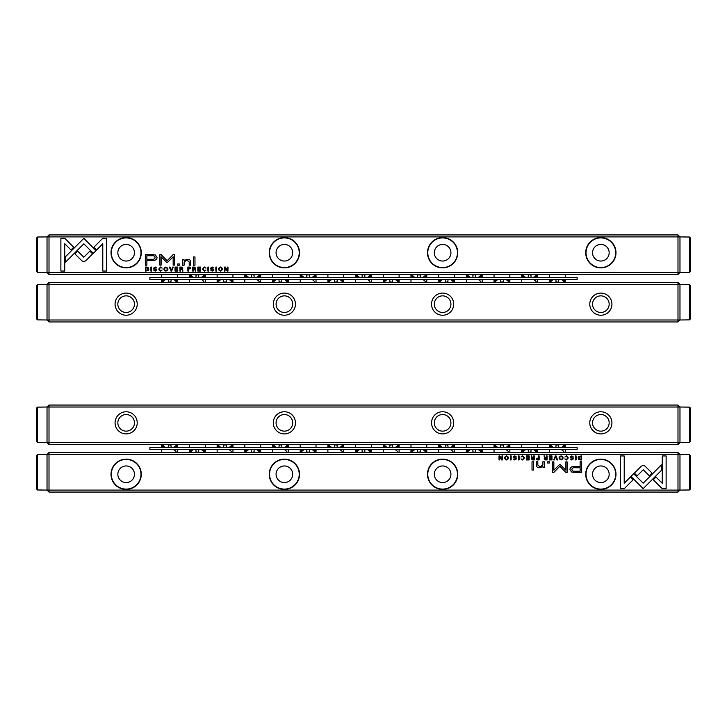 <?xml version="1.0" encoding="UTF-8"?>
<svg xmlns="http://www.w3.org/2000/svg" width="727" height="727" viewBox="0 0 727 727"><rect width="100%" height="100%" fill="white"/><g stroke="black" fill="none" stroke-linecap="round" stroke-linejoin="round"><path stroke-width="1.09" d="M677.991 444.597L677.991 407.011L49.009 407.011L49.009 442.616L679.972 442.616L679.972 407.011L677.991 407.011L677.991 405.039L679.972 407.011L689.46 407.129L690.65 408.32L690.65 441.316L689.46 442.507L679.972 442.616L677.991 444.597L49.009 444.597L49.009 442.616L47.028 442.616L47.028 407.011L49.009 407.011L49.009 405.039L677.991 405.039M295.462 422.841A11.078 11.078 0 0 1 278.841 432.429A11.078 11.078 0 0 1 278.841 413.245A11.078 11.078 0 0 1 295.462 422.841M453.693 422.841A11.078 11.078 0 0 1 437.081 432.429A11.078 11.078 0 0 1 437.081 413.245A11.078 11.078 0 0 1 453.693 422.841M137.221 422.841A11.078 11.078 0 0 1 120.609 432.429A11.078 11.078 0 0 1 120.609 413.245A11.078 11.078 0 0 1 137.221 422.841M611.925 422.841A11.078 11.078 0 0 1 595.313 432.429A11.078 11.078 0 0 1 595.313 413.245A11.078 11.078 0 0 1 611.925 422.841M609.162 422.841A8.306 8.306 0 0 0 596.694 415.644A8.306 8.306 0 0 0 596.694 430.03A8.306 8.306 0 0 0 609.162 422.841M450.922 422.841A8.306 8.306 0 0 0 438.463 415.644A8.306 8.306 0 0 0 438.463 430.03A8.306 8.306 0 0 0 450.922 422.841M292.69 422.841A8.306 8.306 0 0 0 280.231 415.644A8.306 8.306 0 0 0 280.231 430.03A8.306 8.306 0 0 0 292.69 422.841M134.459 422.841A8.306 8.306 0 0 0 121.991 415.644A8.306 8.306 0 0 0 121.991 430.03A8.306 8.306 0 0 0 134.459 422.841M36.35 441.316L37.54 442.507L36.35 441.316L36.35 408.32L37.54 407.129L37.54 442.507L47.028 442.616L49.009 444.597M36.35 408.32L37.54 407.129L47.028 407.011L49.009 405.039M555.383 455.929L553.729 459.927L554.365 459.927L555.682 456.547L556.909 459.927L557.573 459.927L556.028 455.929L555.383 455.929M630.927 476.394L643.168 488.644L661.388 470.396L661.388 464.935L643.177 483.182L633.699 473.704L630.927 476.394M666.123 488.708L666.123 455.956L662.261 455.956L662.261 483.273L656.018 477.03L653.291 479.765L662.233 488.708L666.123 488.708M643.231 465.389L641.414 466.116L634.389 473.15L637.116 475.885L643.213 469.769L649.302 475.822L652.037 473.095L645.022 466.116L643.231 465.389M564.852 457.001L566.469 456.32L567.678 457.919L566.469 459.564L564.861 458.873L566.415 459.982L568.314 457.901L566.469 455.865L564.852 457.001M537.598 459.927L539.143 459.927L539.143 455.929L538.553 455.929L538.553 457.683L536.153 458.828L537.598 459.927M575.493 455.929L575.493 459.927L576.093 459.927L576.093 455.929L575.493 455.929M529.165 455.929L526.366 455.929L526.366 456.402L528.574 456.402L528.574 457.765L526.502 457.765L526.502 458.237L528.574 458.237L528.574 459.455L526.412 459.455L526.412 459.927L529.165 459.927L529.165 455.929M561.071 459.982C563.743 458.61 563.743 457.228 561.071 455.865C558.4 457.228 558.4 458.61 561.071 459.982C558.4 458.61 558.4 457.228 561.071 455.865M532.737 459.927L534.3 459.927L534.3 455.929L533.7 455.929L533.7 457.728L532.064 457.328L531.801 455.929L531.164 455.929L532.073 457.937L531.264 458.882L532.737 459.927M515.861 457.101L516.497 457.047L514.825 455.865L513.153 457.074L515.825 458.891L514.834 459.546L513.298 459.001L514.78 459.982L516.452 458.855L513.771 457.029L514.843 456.329L515.861 457.101M624.211 488.708L633.153 479.765L630.418 477.03L624.211 483.237L624.211 455.956L620.349 455.956L620.349 488.708L624.211 488.708M49.009 492.07L49.009 490.089L47.028 490.089L47.028 454.484L41.494 454.484L37.54 454.593L36.35 455.793L37.54 454.593L37.54 489.98L47.028 490.089L49.009 492.07L677.991 492.07L677.991 454.484L49.009 454.484L49.009 490.089L679.972 490.089L679.972 454.484L677.991 452.503L49.009 452.503L49.009 454.484L47.028 454.484L49.009 452.503M269.254 474.268A15.131 15.131 0 0 1 291.945 461.163A15.131 15.131 0 0 1 291.945 487.372A15.131 15.131 0 0 1 269.254 474.268M111.013 474.268A15.131 15.131 0 0 1 133.713 461.163A15.131 15.131 0 0 1 133.713 487.372A15.131 15.131 0 0 1 111.013 474.268M585.717 474.268A15.131 15.131 0 0 1 608.417 461.163A15.131 15.131 0 0 1 608.417 487.372A15.131 15.131 0 0 1 585.717 474.268M427.485 474.268A15.131 15.131 0 0 1 450.186 461.163A15.131 15.131 0 0 1 450.186 487.372A15.131 15.131 0 0 1 427.485 474.268M575.457 472.495L581.664 472.495L581.664 461.781L580.128 461.781L580.128 466.498L575.393 466.498C571.713 466.316 569.913 467.352 569.986 469.597L571.549 472.005L575.457 472.495M518.505 455.929L518.505 459.927L519.096 459.927L519.096 455.929L518.505 455.929M580.4 459.927L581.645 459.927L581.645 455.929L578.61 456.402L578.065 457.874L578.837 459.582L580.4 459.927M559.29 464.817L553.847 470.205L553.847 461.872L552.629 461.872L552.629 472.405L553.847 472.405L559.863 466.289L565.87 472.405L567.105 472.405L567.105 461.872L565.879 461.872L565.879 470.224L560.426 464.817L559.29 464.817M521.014 457.001L522.631 456.32L523.84 457.919L522.631 459.564L521.023 458.873L522.577 459.982L524.476 457.901L522.631 455.865L521.014 457.001M545.559 459.927L547.122 459.927L547.122 455.929L546.531 455.929L546.531 457.728L544.886 457.328L544.623 455.929L543.987 455.929L544.905 457.937L544.087 458.882L545.559 459.927M506.528 459.982C509.2 458.61 509.2 457.228 506.528 455.865C503.866 457.228 503.866 458.61 506.528 459.982C503.866 458.61 503.866 457.228 506.528 455.865M510.563 455.929L510.563 459.927L511.154 459.927L511.154 455.929L510.563 455.929M551.984 455.929L549.185 455.929L549.185 456.402L551.393 456.402L551.393 457.765L549.321 457.765L549.321 458.237L551.393 458.237L551.393 459.455L549.23 459.455L549.23 459.927L551.984 459.927L551.984 455.929M502.502 455.929L501.957 455.929L501.957 459.319L499.749 455.929L499.022 455.929L499.022 459.927L499.558 459.927L499.558 456.665L501.657 459.927L502.502 459.927L502.502 455.929M533.464 461.781L532.028 461.781L532.028 470.06L533.464 470.06L533.464 461.781M572.858 457.101L573.494 457.047L571.822 455.865L570.15 457.074L572.812 458.891L571.822 459.546L570.295 459.001L571.767 459.982L573.449 458.855L570.759 457.029L571.84 456.329L572.858 457.101M549.358 461.781L547.685 461.781L547.685 463.035L549.358 463.035L549.358 461.781M544.369 465.689L544.369 461.781L542.905 461.781L542.905 464.962L540.052 466.907L537.798 465.026L537.798 461.781L536.362 461.781L536.362 465.198C536.353 466.852 537.471 467.679 539.707 467.679L542.96 466.552L543.051 467.552L544.487 467.552L544.369 465.689M609.162 474.268A8.306 8.306 0 0 1 596.694 481.456A8.306 8.306 0 0 1 596.694 467.07A8.306 8.306 0 0 1 609.162 474.268M615.687 474.268A14.831 14.831 0 0 0 600.856 459.428A14.831 14.831 0 0 0 586.017 474.268A14.831 14.831 0 0 0 600.856 489.098A14.831 14.831 0 0 0 615.687 474.268M450.922 474.268A8.306 8.306 0 0 1 438.463 481.456A8.306 8.306 0 0 1 438.463 467.07A8.306 8.306 0 0 1 450.922 474.268M457.456 474.268A14.831 14.831 0 0 0 442.616 459.428A14.831 14.831 0 0 0 427.785 474.268A14.831 14.831 0 0 0 442.616 489.098A14.831 14.831 0 0 0 457.456 474.268M292.69 474.268A8.306 8.306 0 0 1 280.231 481.456A8.306 8.306 0 0 1 280.231 467.07A8.306 8.306 0 0 1 292.69 474.268M299.215 474.268A14.831 14.831 0 0 0 284.384 459.428A14.831 14.831 0 0 0 269.544 474.268A14.831 14.831 0 0 0 284.384 489.098A14.831 14.831 0 0 0 299.215 474.268M134.459 474.268A8.306 8.306 0 0 1 121.991 481.456A8.306 8.306 0 0 1 121.991 467.07A8.306 8.306 0 0 1 134.459 474.268M140.983 474.268A14.831 14.831 0 0 0 126.144 459.428A14.831 14.831 0 0 0 111.313 474.268A14.831 14.831 0 0 0 126.144 489.098A14.831 14.831 0 0 0 140.983 474.268M677.991 492.07L679.972 490.089L689.46 489.98L689.46 454.593L690.65 455.793L689.46 454.593L677.991 454.484L677.991 452.503M575.593 467.734C573.14 467.516 571.931 468.097 571.958 469.488C571.922 470.878 573.13 471.459 575.593 471.241L580.128 471.241L580.128 467.734L575.593 467.734M532.836 458.219L531.891 458.828L533.7 459.419L533.7 458.219L532.836 458.219M580.11 456.402L578.692 457.874L580.219 459.482L581.055 459.482L581.055 456.402L580.11 456.402M561.08 459.546C559.245 458.473 559.245 457.392 561.08 456.32C559.245 457.392 559.245 458.473 561.08 459.546C562.907 458.483 562.907 457.41 561.08 456.32M545.659 458.219L544.723 458.828L546.531 459.419L546.531 458.219L545.659 458.219M537.698 458.174L536.78 458.819L538.553 459.464L538.553 458.174L537.698 458.174M506.537 459.546C504.702 458.473 504.702 457.392 506.537 456.32C504.702 457.392 504.702 458.473 506.537 459.546C508.364 458.483 508.364 457.41 506.537 456.32M49.009 282.403L49.009 319.989L677.991 319.989L677.991 284.384L47.028 284.384L47.028 319.989L49.009 319.989L49.009 321.961L47.028 319.989L37.54 319.871L36.35 318.68L36.35 285.684L37.54 284.493L47.028 284.384L49.009 282.403L677.991 282.403L677.991 284.384L679.972 284.384L679.972 319.989L677.991 319.989L677.991 321.961L49.009 321.961M431.538 304.159A11.078 11.078 0 0 1 448.159 294.571A11.078 11.078 0 0 1 448.159 313.755A11.078 11.078 0 0 1 431.538 304.159M273.307 304.159A11.078 11.078 0 0 1 289.919 294.571A11.078 11.078 0 0 1 289.919 313.755A11.078 11.078 0 0 1 273.307 304.159M589.779 304.159A11.078 11.078 0 0 1 606.391 294.571A11.078 11.078 0 0 1 606.391 313.755A11.078 11.078 0 0 1 589.779 304.159M115.075 304.159A11.078 11.078 0 0 1 131.687 294.571A11.078 11.078 0 0 1 131.687 313.755A11.078 11.078 0 0 1 115.075 304.159M117.838 304.159A8.306 8.306 0 0 0 130.306 311.356A8.306 8.306 0 0 0 130.306 296.97A8.306 8.306 0 0 0 117.838 304.159M276.078 304.159A8.306 8.306 0 0 0 288.537 311.356A8.306 8.306 0 0 0 288.537 296.97A8.306 8.306 0 0 0 276.078 304.159M434.31 304.159A8.306 8.306 0 0 0 446.769 311.356A8.306 8.306 0 0 0 446.769 296.97A8.306 8.306 0 0 0 434.31 304.159M592.541 304.159A8.306 8.306 0 0 0 605.009 311.356A8.306 8.306 0 0 0 605.009 296.97A8.306 8.306 0 0 0 592.541 304.159M690.65 285.684L689.46 284.493L690.65 285.684L690.65 318.68L689.46 319.871L689.46 284.493L679.972 284.384L677.991 282.403M690.65 318.68L689.46 319.871L679.972 319.989L677.991 321.961M171.617 271.071L173.271 267.073L172.635 267.073L171.318 270.453L170.091 267.073L169.427 267.073L170.972 271.071L171.617 271.071M96.073 250.606L83.832 238.356L65.612 256.604L65.612 262.065L83.823 243.818L93.301 253.296L96.073 250.606M60.877 238.292L60.877 271.044L64.739 271.044L64.739 243.727L70.982 249.97L73.709 247.235L64.767 238.292L60.877 238.292M83.769 261.611L85.586 260.884L92.611 253.85L89.884 251.115L83.787 257.231L77.698 251.178L74.963 253.905L81.978 260.884L83.769 261.611M162.148 269.999L160.531 270.68L159.322 269.081L160.531 267.436L162.139 268.127L160.585 267.018L158.686 269.099L160.531 271.135L162.148 269.999M189.402 267.073L187.857 267.073L187.857 271.071L188.447 271.071L188.447 269.317L190.847 268.172L189.402 267.073M151.507 271.071L151.507 267.073L150.907 267.073L150.907 271.071L151.507 271.071M197.835 271.071L200.634 271.071L200.634 270.598L198.426 270.598L198.426 269.235L200.498 269.235L200.498 268.763L198.426 268.763L198.426 267.545L200.588 267.545L200.588 267.073L197.835 267.073L197.835 271.071M165.929 267.018C163.257 268.39 163.257 269.772 165.929 271.135C168.6 269.772 168.6 268.39 165.929 267.018C168.6 268.39 168.6 269.772 165.929 271.135M194.263 267.073L192.7 267.073L192.7 271.071L193.3 271.071L193.3 269.272L194.936 269.672L195.2 271.071L195.836 271.071L194.927 269.063L195.736 268.118L194.263 267.073M211.139 269.899L210.503 269.953L212.175 271.135L213.847 269.926L211.175 268.109L212.166 267.454L213.702 267.999L212.22 267.018L210.548 268.145L213.229 269.971L212.157 270.671L211.139 269.899M102.789 238.292L93.847 247.235L96.582 249.97L102.789 243.763L102.789 271.044L106.651 271.044L106.651 238.292L102.789 238.292M677.991 234.93L677.991 236.911L679.972 236.911L679.972 272.516L685.506 272.516L689.46 272.407L690.65 271.207L689.46 272.407L689.46 237.02L679.972 236.911L677.991 234.93L49.009 234.93L49.009 272.516L677.991 272.516L677.991 236.911L47.028 236.911L47.028 272.516L49.009 274.497L677.991 274.497L677.991 272.516L679.972 272.516L677.991 274.497M457.746 252.732A15.131 15.131 0 0 1 435.055 265.837A15.131 15.131 0 0 1 435.055 239.628A15.131 15.131 0 0 1 457.746 252.732M615.987 252.732A15.131 15.131 0 0 1 593.287 265.837A15.131 15.131 0 0 1 593.287 239.628A15.131 15.131 0 0 1 615.987 252.732M141.283 252.732A15.131 15.131 0 0 1 118.583 265.837A15.131 15.131 0 0 1 118.583 239.628A15.131 15.131 0 0 1 141.283 252.732M299.515 252.732A15.131 15.131 0 0 1 276.814 265.837A15.131 15.131 0 0 1 276.814 239.628A15.131 15.131 0 0 1 299.515 252.732M151.543 254.505L145.336 254.505L145.336 265.219L146.872 265.219L146.872 260.502L151.607 260.502C155.287 260.684 157.087 259.648 157.014 257.403L155.451 254.995L151.543 254.505M208.495 271.071L208.495 267.073L207.904 267.073L207.904 271.071L208.495 271.071M146.6 267.073L145.355 267.073L145.355 271.071L148.39 270.598L148.935 269.126L148.163 267.418L146.6 267.073M167.71 262.183L173.153 256.795L173.153 265.128L174.371 265.128L174.371 254.595L173.153 254.595L167.137 260.711L161.13 254.595L159.895 254.595L159.895 265.128L161.121 265.128L161.121 256.776L166.574 262.183L167.71 262.183M205.986 269.999L204.369 270.68L203.16 269.081L204.369 267.436L205.977 268.127L204.423 267.018L202.524 269.099L204.369 271.135L205.986 269.999M181.441 267.073L179.878 267.073L179.878 271.071L180.469 271.071L180.469 269.272L182.113 269.672L182.377 271.071L183.013 271.071L182.095 269.063L182.913 268.118L181.441 267.073M220.472 267.018C217.8 268.39 217.8 269.772 220.472 271.135C223.134 269.772 223.134 268.39 220.472 267.018C223.134 268.39 223.134 269.772 220.472 271.135M216.437 271.071L216.437 267.073L215.846 267.073L215.846 271.071L216.437 271.071M175.016 271.071L177.815 271.071L177.815 270.598L175.607 270.598L175.607 269.235L177.679 269.235L177.679 268.763L175.607 268.763L175.607 267.545L177.77 267.545L177.77 267.073L175.016 267.073L175.016 271.071M224.498 271.071L225.043 271.071L225.043 267.681L227.251 271.071L227.978 271.071L227.978 267.073L227.442 267.073L227.442 270.335L225.343 267.073L224.498 267.073L224.498 271.071M193.536 265.219L194.972 265.219L194.972 256.94L193.536 256.94L193.536 265.219M154.142 269.899L153.506 269.953L155.178 271.135L156.85 269.926L154.188 268.109L155.178 267.454L156.705 267.999L155.233 267.018L153.551 268.145L156.241 269.971L155.16 270.671L154.142 269.899M177.642 265.219L179.315 265.219L179.315 263.965L177.642 263.965L177.642 265.219M182.631 261.311L182.631 265.219L184.095 265.219L184.095 262.038L186.948 260.093L189.202 261.974L189.202 265.219L190.638 265.219L190.638 261.802C190.647 260.148 189.529 259.321 187.293 259.321L184.04 260.448L183.949 259.448L182.513 259.448L182.631 261.311M117.838 252.732A8.306 8.306 0 0 1 130.306 245.544A8.306 8.306 0 0 1 130.306 259.93A8.306 8.306 0 0 1 117.838 252.732M111.313 252.732A14.831 14.831 0 0 0 126.144 267.572A14.831 14.831 0 0 0 140.983 252.732A14.831 14.831 0 0 0 126.144 237.902A14.831 14.831 0 0 0 111.313 252.732M276.078 252.732A8.306 8.306 0 0 1 288.537 245.544A8.306 8.306 0 0 1 288.537 259.93A8.306 8.306 0 0 1 276.078 252.732M269.544 252.732A14.831 14.831 0 0 0 284.384 267.572A14.831 14.831 0 0 0 299.215 252.732A14.831 14.831 0 0 0 284.384 237.902A14.831 14.831 0 0 0 269.544 252.732M434.31 252.732A8.306 8.306 0 0 1 446.769 245.544A8.306 8.306 0 0 1 446.769 259.93A8.306 8.306 0 0 1 434.31 252.732M427.785 252.732A14.831 14.831 0 0 0 442.616 267.572A14.831 14.831 0 0 0 457.456 252.732A14.831 14.831 0 0 0 442.616 237.902A14.831 14.831 0 0 0 427.785 252.732M592.541 252.732A8.306 8.306 0 0 1 605.009 245.544A8.306 8.306 0 0 1 605.009 259.93A8.306 8.306 0 0 1 592.541 252.732M586.017 252.732A14.831 14.831 0 0 0 600.856 267.572A14.831 14.831 0 0 0 615.687 252.732A14.831 14.831 0 0 0 600.856 237.902A14.831 14.831 0 0 0 586.017 252.732M49.009 234.93L47.028 236.911L37.54 237.02L37.54 272.407L36.35 271.207L37.54 272.407L49.009 272.516L49.009 274.497M151.407 259.266C153.86 259.484 155.069 258.903 155.042 257.512C155.078 256.122 153.87 255.54 151.407 255.759L146.872 255.759L146.872 259.266L151.407 259.266M194.164 268.781L195.109 268.172L193.3 267.581L193.3 268.781L194.164 268.781M146.89 270.598L148.308 269.126L146.781 267.518L145.945 267.518L145.945 270.598L146.89 270.598M165.92 267.454C167.755 268.527 167.755 269.608 165.92 270.68C167.755 269.608 167.755 268.527 165.92 267.454C164.093 268.517 164.093 269.59 165.92 270.68M181.341 268.781L182.277 268.172L180.469 267.581L180.469 268.781L181.341 268.781M189.302 268.826L190.22 268.181L188.447 267.536L188.447 268.826L189.302 268.826M220.463 267.454C222.298 268.527 222.298 269.608 220.463 270.68C222.298 269.608 222.298 268.527 220.463 267.454C218.636 268.517 218.636 269.59 220.463 270.68M149.88 449.54L577.12 449.54L577.12 447.559L149.88 447.559L149.88 449.54M171.045 447.559L171.045 445.896A1.381 0.981 0 0 0 168.282 445.896L168.282 447.559M226.433 447.559L226.433 445.896A1.381 0.981 0 0 0 223.662 445.896L223.662 447.559M281.812 447.559L281.812 445.896A1.381 0.981 0 0 0 279.041 445.896L279.041 447.559M337.192 447.559L337.192 445.896A1.381 0.981 0 0 0 334.42 445.896L334.42 447.559M392.58 447.559L392.58 445.896A1.381 0.981 0 0 0 389.808 445.896L389.808 447.559M447.959 447.559L447.959 445.896A1.381 0.981 0 0 0 445.188 445.896L445.188 447.559M503.338 447.559L503.338 445.896A1.381 0.981 0 0 0 500.567 445.896L500.567 447.559M558.718 447.559L558.718 445.896A1.381 0.981 0 0 0 555.955 445.896L555.955 447.559M195.972 449.54L195.972 451.213A1.381 0.981 180 0 0 198.735 451.213L198.735 449.54M251.351 449.54L251.351 451.213A1.381 0.981 180 0 0 254.123 451.213L254.123 449.54M306.73 449.54L306.73 451.213A1.381 0.981 180 0 0 309.502 451.213L309.502 449.54M362.119 449.54L362.119 451.213A1.381 0.981 180 0 0 364.881 451.213L364.881 449.54M417.498 449.54L417.498 451.213A1.381 0.981 180 0 0 420.27 451.213L420.27 449.54M472.877 449.54L472.877 451.213A1.381 0.981 180 0 0 475.649 451.213L475.649 449.54M528.265 449.54L528.265 451.213A1.381 0.981 180 0 0 531.028 451.213L531.028 449.54M193.709 449.54A7.125 5.034 180 0 0 190.501 452.503M204.214 452.503A7.125 5.034 180 0 0 200.997 449.54M203.206 449.54A7.915 5.598 0 0 1 205.187 452.503M189.52 452.503A7.915 5.598 0 0 1 191.501 449.54M249.088 449.54A7.125 5.034 180 0 0 245.88 452.503M259.594 452.503A7.125 5.034 180 0 0 256.377 449.54M258.585 449.54A7.915 5.598 0 0 1 260.566 452.503M244.908 452.503A7.915 5.598 0 0 1 246.889 449.54M228.687 447.559A7.125 5.034 0 0 0 231.904 444.597M218.191 444.597A7.125 5.034 0 0 0 221.399 447.559M228.687 449.54A7.125 5.034 180 0 1 231.904 452.503M219.19 447.559A7.915 5.598 180 0 1 217.219 444.597M232.876 444.597A7.915 5.598 180 0 1 230.895 447.559M173.308 447.559A7.125 5.034 0 0 0 176.516 444.597M162.803 444.597A7.125 5.034 0 0 0 166.02 447.559M173.308 449.54A7.125 5.034 180 0 1 176.516 452.503M163.811 447.559A7.915 5.598 180 0 1 161.83 444.597M177.497 444.597A7.915 5.598 180 0 1 175.516 447.559M284.075 447.559A7.125 5.034 0 0 0 287.283 444.597M273.57 444.597A7.125 5.034 0 0 0 276.787 447.559M284.075 449.54A7.125 5.034 180 0 1 287.283 452.503M274.579 447.559A7.915 5.598 180 0 1 272.598 444.597M288.255 444.597A7.915 5.598 180 0 1 286.274 447.559M339.454 447.559A7.125 5.034 0 0 0 342.662 444.597M328.949 444.597A7.125 5.034 0 0 0 332.166 447.559M339.454 449.54A7.125 5.034 180 0 1 342.662 452.503M329.958 447.559A7.915 5.598 180 0 1 327.977 444.597M343.644 444.597A7.915 5.598 180 0 1 341.663 447.559M394.834 447.559A7.125 5.034 0 0 0 398.051 444.597M384.338 444.597A7.125 5.034 0 0 0 387.546 447.559M394.834 449.54A7.125 5.034 180 0 1 398.051 452.503M385.337 447.559A7.915 5.598 180 0 1 383.356 444.597M399.023 444.597A7.915 5.598 180 0 1 397.042 447.559M450.213 447.559A7.125 5.034 0 0 0 453.43 444.597M439.717 444.597A7.125 5.034 0 0 0 442.925 447.559M450.213 449.54A7.125 5.034 180 0 1 453.43 452.503M440.726 447.559A7.915 5.598 180 0 1 438.744 444.597M454.402 444.597A7.915 5.598 180 0 1 452.421 447.559M505.601 447.559A7.125 5.034 0 0 0 508.809 444.597M495.096 444.597A7.125 5.034 0 0 0 498.313 447.559M505.601 449.54A7.125 5.034 180 0 1 508.809 452.503M496.105 447.559A7.915 5.598 180 0 1 494.124 444.597M509.781 444.597A7.915 5.598 180 0 1 507.809 447.559M560.98 447.559A7.125 5.034 0 0 0 564.197 444.597M550.484 444.597A7.125 5.034 0 0 0 553.692 447.559M560.98 449.54A7.125 5.034 180 0 1 564.197 452.503M551.484 447.559A7.915 5.598 180 0 1 549.503 444.597M565.17 444.597A7.915 5.598 180 0 1 563.189 447.559M304.477 449.54A7.125 5.034 180 0 0 301.26 452.503M314.973 452.503A7.125 5.034 180 0 0 311.765 449.54M313.964 449.54A7.915 5.598 0 0 1 315.945 452.503M300.287 452.503A7.915 5.598 0 0 1 302.268 449.54M359.856 449.54A7.125 5.034 180 0 0 356.648 452.503M370.352 452.503A7.125 5.034 180 0 0 367.144 449.54M369.352 449.54A7.915 5.598 0 0 1 371.333 452.503M355.667 452.503A7.915 5.598 0 0 1 357.648 449.54M415.235 449.54A7.125 5.034 180 0 0 412.027 452.503M425.74 452.503A7.125 5.034 180 0 0 422.523 449.54M424.732 449.54A7.915 5.598 0 0 1 426.713 452.503M411.055 452.503A7.915 5.598 0 0 1 413.036 449.54M470.623 449.54A7.125 5.034 180 0 0 467.406 452.503M481.12 452.503A7.125 5.034 180 0 0 477.912 449.54M480.111 449.54A7.915 5.598 0 0 1 482.092 452.503M466.434 452.503A7.915 5.598 0 0 1 468.415 449.54M526.003 449.54A7.125 5.034 180 0 0 522.786 452.503M536.499 452.503A7.125 5.034 180 0 0 533.291 449.54M535.499 449.54A7.915 5.598 0 0 1 537.48 452.503M521.813 452.503A7.915 5.598 0 0 1 523.794 449.54M149.88 279.441L577.12 279.441L577.12 277.46L149.88 277.46L149.88 279.441M555.955 279.441L555.955 281.104A1.381 0.981 180 0 0 558.718 281.104L558.718 279.441M500.567 279.441L500.567 281.104A1.381 0.981 180 0 0 503.338 281.104L503.338 279.441M445.188 279.441L445.188 281.104A1.381 0.981 180 0 0 447.959 281.104L447.959 279.441M389.808 279.441L389.808 281.104A1.381 0.981 180 0 0 392.58 281.104L392.58 279.441M334.42 279.441L334.42 281.104A1.381 0.981 180 0 0 337.192 281.104L337.192 279.441M279.041 279.441L279.041 281.104A1.381 0.981 180 0 0 281.812 281.104L281.812 279.441M223.662 279.441L223.662 281.104A1.381 0.981 180 0 0 226.433 281.104L226.433 279.441M168.282 279.441L168.282 281.104A1.381 0.981 180 0 0 171.045 281.104L171.045 279.441M531.028 277.46L531.028 275.787A1.381 0.981 0 0 0 528.265 275.787L528.265 277.46M475.649 277.46L475.649 275.787A1.381 0.981 0 0 0 472.877 275.787L472.877 277.46M420.27 277.46L420.27 275.787A1.381 0.981 0 0 0 417.498 275.787L417.498 277.46M364.881 277.46L364.881 275.787A1.381 0.981 0 0 0 362.119 275.787L362.119 277.46M309.502 277.46L309.502 275.787A1.381 0.981 0 0 0 306.73 275.787L306.73 277.46M254.123 277.46L254.123 275.787A1.381 0.981 0 0 0 251.351 275.787L251.351 277.46M198.735 277.46L198.735 275.787A1.381 0.981 0 0 0 195.972 275.787L195.972 277.46M533.291 277.46A7.125 5.034 0 0 0 536.499 274.497M522.786 274.497A7.125 5.034 0 0 0 526.003 277.46M533.291 279.441A7.125 5.034 180 0 1 536.499 282.403M523.794 277.46A7.915 5.598 180 0 1 521.813 274.497M537.48 274.497A7.915 5.598 180 0 1 535.499 277.46M477.912 277.46A7.125 5.034 0 0 0 481.12 274.497M467.406 274.497A7.125 5.034 0 0 0 470.623 277.46M477.912 279.441A7.125 5.034 180 0 1 481.12 282.403M468.415 277.46A7.915 5.598 180 0 1 466.434 274.497M482.092 274.497A7.915 5.598 180 0 1 480.111 277.46M498.313 279.441A7.125 5.034 180 0 0 495.096 282.403M508.809 282.403A7.125 5.034 180 0 0 505.601 279.441M507.809 279.441A7.915 5.598 0 0 1 509.781 282.403M494.124 282.403A7.915 5.598 0 0 1 496.105 279.441M553.692 279.441A7.125 5.034 180 0 0 550.484 282.403M564.197 282.403A7.125 5.034 180 0 0 560.98 279.441M563.189 279.441A7.915 5.598 0 0 1 565.17 282.403M549.503 282.403A7.915 5.598 0 0 1 551.484 279.441M442.925 279.441A7.125 5.034 180 0 0 439.717 282.403M453.43 282.403A7.125 5.034 180 0 0 450.213 279.441M452.421 279.441A7.915 5.598 0 0 1 454.402 282.403M438.744 282.403A7.915 5.598 0 0 1 440.726 279.441M387.546 279.441A7.125 5.034 180 0 0 384.338 282.403M398.051 282.403A7.125 5.034 180 0 0 394.834 279.441M397.042 279.441A7.915 5.598 0 0 1 399.023 282.403M383.356 282.403A7.915 5.598 0 0 1 385.337 279.441M332.166 279.441A7.125 5.034 180 0 0 328.949 282.403M342.662 282.403A7.125 5.034 180 0 0 339.454 279.441M341.663 279.441A7.915 5.598 0 0 1 343.644 282.403M327.977 282.403A7.915 5.598 0 0 1 329.958 279.441M276.787 279.441A7.125 5.034 180 0 0 273.57 282.403M287.283 282.403A7.125 5.034 180 0 0 284.075 279.441M286.274 279.441A7.915 5.598 0 0 1 288.255 282.403M272.598 282.403A7.915 5.598 0 0 1 274.579 279.441M221.399 279.441A7.125 5.034 180 0 0 218.191 282.403M231.904 282.403A7.125 5.034 180 0 0 228.687 279.441M230.895 279.441A7.915 5.598 0 0 1 232.876 282.403M217.219 282.403A7.915 5.598 0 0 1 219.19 279.441M166.02 279.441A7.125 5.034 180 0 0 162.803 282.403M176.516 282.403A7.125 5.034 180 0 0 173.308 279.441M175.516 279.441A7.915 5.598 0 0 1 177.497 282.403M161.83 282.403A7.915 5.598 0 0 1 163.811 279.441M422.523 277.46A7.125 5.034 0 0 0 425.74 274.497M412.027 274.497A7.125 5.034 0 0 0 415.235 277.46M422.523 279.441A7.125 5.034 180 0 1 425.74 282.403M413.036 277.46A7.915 5.598 180 0 1 411.055 274.497M426.713 274.497A7.915 5.598 180 0 1 424.732 277.46M367.144 277.46A7.125 5.034 0 0 0 370.352 274.497M356.648 274.497A7.125 5.034 0 0 0 359.856 277.46M367.144 279.441A7.125 5.034 180 0 1 370.352 282.403M357.648 277.46A7.915 5.598 180 0 1 355.667 274.497M371.333 274.497A7.915 5.598 180 0 1 369.352 277.46M311.765 277.46A7.125 5.034 0 0 0 314.973 274.497M301.26 274.497A7.125 5.034 0 0 0 304.477 277.46M311.765 279.441A7.125 5.034 180 0 1 314.973 282.403M302.268 277.46A7.915 5.598 180 0 1 300.287 274.497M315.945 274.497A7.915 5.598 180 0 1 313.964 277.46M256.377 277.46A7.125 5.034 0 0 0 259.594 274.497M245.88 274.497A7.125 5.034 0 0 0 249.088 277.46M256.377 279.441A7.125 5.034 180 0 1 259.594 282.403M246.889 277.46A7.915 5.598 180 0 1 244.908 274.497M260.566 274.497A7.915 5.598 180 0 1 258.585 277.46M200.997 277.46A7.125 5.034 0 0 0 204.214 274.497M190.501 274.497A7.125 5.034 0 0 0 193.709 277.46M200.997 279.441A7.125 5.034 180 0 1 204.214 282.403M191.501 277.46A7.915 5.598 180 0 1 189.52 274.497M205.187 274.497A7.915 5.598 180 0 1 203.206 277.46M690.65 238.22L689.46 237.02L690.65 238.22L690.65 271.207M690.65 441.316L689.46 442.507L689.46 407.129L690.65 408.32M689.46 489.98L690.65 488.78L689.46 489.98M690.65 455.793L690.65 488.78M36.35 285.684L37.54 284.493L37.54 319.871L36.35 318.68M37.54 237.02L36.35 238.22L37.54 237.02M36.35 271.207L36.35 238.22M41.494 489.98L37.54 489.98L36.35 488.78L37.54 489.98M36.35 488.78L36.35 455.793M205.268 452.503L205.268 449.54M205.268 447.559L205.268 444.597M189.438 452.503L189.438 449.54M189.438 447.559L189.438 444.597M260.648 452.503L260.648 449.54M260.648 447.559L260.648 444.597M244.826 452.503L244.826 449.54M244.826 447.559L244.826 444.597M232.958 452.503L232.958 449.54M232.958 447.559L232.958 444.597M217.137 452.503L217.137 449.54M217.137 447.559L217.137 444.597M177.579 452.503L177.579 449.54M177.579 447.559L177.579 444.597M161.748 452.503L161.748 449.54M161.748 447.559L161.748 444.597M288.337 452.503L288.337 449.54M288.337 447.559L288.337 444.597M272.516 452.503L272.516 449.54M272.516 447.559L272.516 444.597M343.717 452.503L343.717 449.54M343.717 447.559L343.717 444.597M327.895 452.503L327.895 449.54M327.895 447.559L327.895 444.597M399.105 452.503L399.105 449.54M399.105 447.559L399.105 444.597M383.283 452.503L383.283 449.54M383.283 447.559L383.283 444.597M454.484 452.503L454.484 449.54M454.484 447.559L454.484 444.597M438.663 452.503L438.663 449.54M438.663 447.559L438.663 444.597M509.863 452.503L509.863 449.54M509.863 447.559L509.863 444.597M494.042 452.503L494.042 449.54M494.042 447.559L494.042 444.597M565.252 452.503L565.252 449.54M565.252 447.559L565.252 444.597M549.421 452.503L549.421 449.54M549.421 447.559L549.421 444.597M316.027 452.503L316.027 449.54M316.027 447.559L316.027 444.597M300.206 452.503L300.206 449.54M300.206 447.559L300.206 444.597M371.415 452.503L371.415 449.54M371.415 447.559L371.415 444.597M355.585 452.503L355.585 449.54M355.585 447.559L355.585 444.597M426.794 452.503L426.794 449.54M426.794 447.559L426.794 444.597M410.973 452.503L410.973 449.54M410.973 447.559L410.973 444.597M482.174 452.503L482.174 449.54M482.174 447.559L482.174 444.597M466.352 452.503L466.352 449.54M466.352 447.559L466.352 444.597M537.562 452.503L537.562 449.54M537.562 447.559L537.562 444.597M521.732 452.503L521.732 449.54M521.732 447.559L521.732 444.597M537.562 282.403L537.562 279.441M537.562 277.46L537.562 274.497M521.732 282.403L521.732 279.441M521.732 277.46L521.732 274.497M482.174 282.403L482.174 279.441M482.174 277.46L482.174 274.497M466.352 282.403L466.352 279.441M466.352 277.46L466.352 274.497M509.863 282.403L509.863 279.441M509.863 277.46L509.863 274.497M494.042 282.403L494.042 279.441M494.042 277.46L494.042 274.497M565.252 282.403L565.252 279.441M565.252 277.46L565.252 274.497M549.421 282.403L549.421 279.441M549.421 277.46L549.421 274.497M454.484 282.403L454.484 279.441M454.484 277.46L454.484 274.497M438.663 282.403L438.663 279.441M438.663 277.46L438.663 274.497M399.105 282.403L399.105 279.441M399.105 277.46L399.105 274.497M383.283 282.403L383.283 279.441M383.283 277.46L383.283 274.497M343.717 282.403L343.717 279.441M343.717 277.46L343.717 274.497M327.895 282.403L327.895 279.441M327.895 277.46L327.895 274.497M288.337 282.403L288.337 279.441M288.337 277.46L288.337 274.497M272.516 282.403L272.516 279.441M272.516 277.46L272.516 274.497M232.958 282.403L232.958 279.441M232.958 277.46L232.958 274.497M217.137 282.403L217.137 279.441M217.137 277.46L217.137 274.497M177.579 282.403L177.579 279.441M177.579 277.46L177.579 274.497M161.748 282.403L161.748 279.441M161.748 277.46L161.748 274.497M426.794 282.403L426.794 279.441M426.794 277.46L426.794 274.497M410.973 282.403L410.973 279.441M410.973 277.46L410.973 274.497M371.415 282.403L371.415 279.441M371.415 277.46L371.415 274.497M355.585 282.403L355.585 279.441M355.585 277.46L355.585 274.497M316.027 282.403L316.027 279.441M316.027 277.46L316.027 274.497M300.206 282.403L300.206 279.441M300.206 277.46L300.206 274.497M260.648 282.403L260.648 279.441M260.648 277.46L260.648 274.497M244.826 282.403L244.826 279.441M244.826 277.46L244.826 274.497M205.268 282.403L205.268 279.441M205.268 277.46L205.268 274.497M189.438 282.403L189.438 279.441M189.438 277.46L189.438 274.497"/></g></svg>
